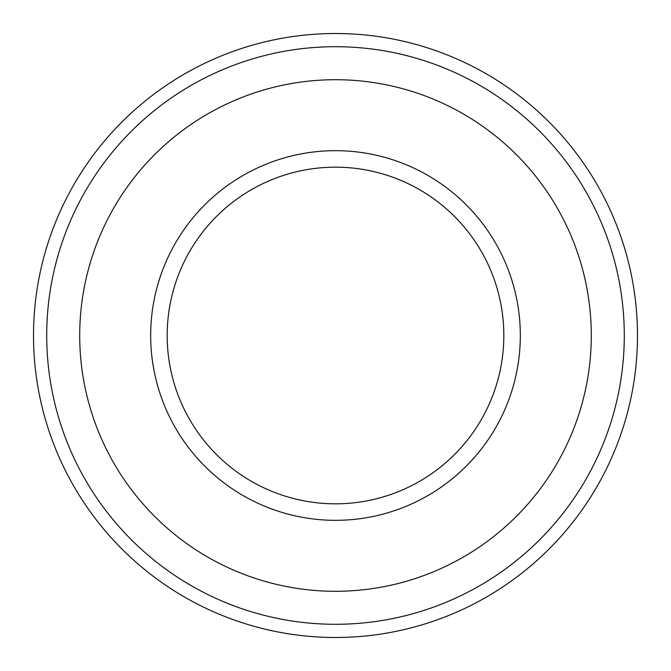 <?xml version="1.0" encoding="UTF-8"?>
<svg xmlns="http://www.w3.org/2000/svg" width="671" height="671" viewBox="0 0 671 671"><rect width="100%" height="100%" fill="white"/><g stroke="black" fill="none" stroke-linecap="round" stroke-linejoin="round"><path stroke-width="1.01" d="M480.285 600.52A301.992 301.992 0 0 0 600.52 190.715A301.992 301.992 0 0 0 190.715 70.48A301.992 301.992 0 0 0 70.48 480.285A301.992 301.992 0 0 0 480.285 600.52M473.952 588.937A288.79 288.79 0 0 0 588.937 197.048A288.79 288.79 0 0 0 197.048 82.063A288.79 288.79 0 0 0 82.063 473.952A288.79 288.79 0 0 0 473.952 588.937M212.866 111.025A255.785 255.785 0 0 0 111.025 458.134A255.785 255.785 0 0 0 458.134 559.975A255.785 255.785 0 0 0 559.975 212.866A255.785 255.785 0 0 0 212.866 111.025M416.196 483.221A168.32 168.32 0 0 0 483.221 254.804A168.32 168.32 0 0 0 254.804 187.779A168.32 168.32 0 0 0 187.779 416.196A168.32 168.32 0 0 0 416.196 483.221M424.114 497.697A184.827 184.827 0 0 0 497.697 246.886A184.827 184.827 0 0 0 246.886 173.303A184.827 184.827 0 0 0 173.303 424.114A184.827 184.827 0 0 0 424.114 497.697"/></g></svg>
